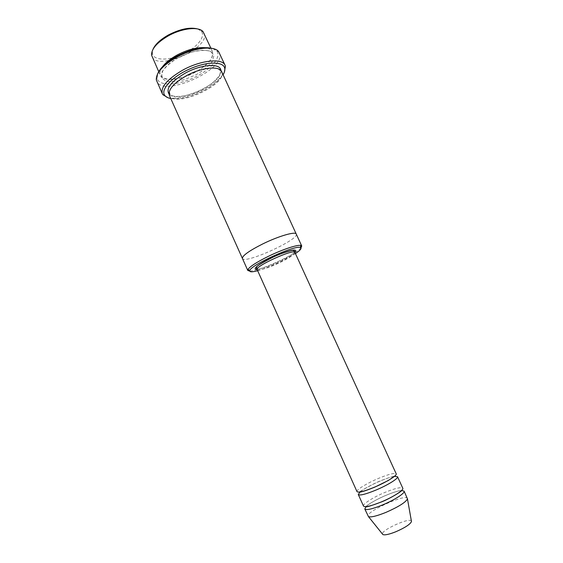 <?xml version="1.0" encoding="UTF-8"?>
<svg xmlns="http://www.w3.org/2000/svg" width="563" height="563" viewBox="0 0 563 563"><rect width="100%" height="100%" fill="white"/><g stroke="black" fill="none" stroke-linecap="round" stroke-linejoin="round"><path stroke-width="0.42" stroke-dasharray="2.81 2.11" d="M363.494 506.074C362.347 504.174 373.29 497.249 384.761 492.477C395.092 488.269 401.109 486.854 402.798 488.241M394.403 476.375C386.725 477.41 365.936 486.84 360.095 491.935M257.657 270.719C264.441 268.804 272.246 265.736 281.092 261.521L295.427 253.582M162.594 66.652C160.103 70.086 159.357 72.972 160.356 75.301C162.981 81.959 180.864 80.122 195.291 72.205C208.204 64.829 213.933 57.982 212.483 51.655C211.392 49.368 208.732 48.024 204.51 47.637M203.947 33.062C211.47 47.243 157.71 71.635 151.989 56.631M197.733 28.973L201.258 31.169C206.135 36.658 196.466 48.108 182.321 54.435C168.238 60.91 153.263 60.642 152.341 53.358L153.009 49.262M249.719 271.12C256.285 270.564 266.644 266.968 280.789 260.324C291.085 255.285 297.806 251.14 300.959 247.875M356.998 491.626C355.957 489.965 366.956 483.237 378.385 478.437C388.674 474.194 394.614 472.66 396.211 473.842M401.532 490.542C394.044 490.894 371.256 501.232 366.056 506.637M407.429 498.368C406.036 493.427 365.267 511.922 368.061 516.229M411.37 520.965C409.625 517.214 380.799 530.29 382.474 534.076M170.744 98.49C180.061 99.574 191.216 96.829 204.207 90.256C213.264 85.372 219.556 80.206 223.089 74.745M221.66 71.628C228.43 84.168 174.319 108.715 169.343 95.358M212.905 48.566L216.818 51.142C221.815 57.496 209.809 70.558 193.039 78.074C176.339 85.738 158.611 86.167 157.119 78.229L157.76 73.577M296.244 234.032C299.734 239.402 244.152 264.617 242.414 258.452M296.265 234.081C299.41 239.542 244.469 264.462 242.435 258.501M167.985 97.737C177.697 99.412 189.717 96.639 204.059 89.418C214.186 83.943 220.942 78.194 224.341 72.177M219.352 52.845C227.783 68.799 163.186 98.103 156.732 81.255M256.995 269.276C262.076 268.657 269.719 265.947 279.931 261.148C287.278 257.558 292.232 254.553 294.78 252.133M178.457 57.517L190.576 52.401C198.781 50.29 205.368 49.896 210.351 51.219L213.982 55.244L212.392 61.311C208.831 65.991 203.496 70.424 196.388 74.619L185.065 79.425C177.345 81.529 170.885 82.092 165.698 81.114L161.363 77.532L162.214 71.585C165.494 66.758 170.906 62.071 178.457 57.517M257.129 269.543C257.643 271.324 269.487 267.587 280.226 262.358C289.846 257.594 294.738 254.279 294.892 252.407M220.886 70.474C223.441 83.169 176.852 104.303 168.984 94.014M178.499 57.56C170.624 61.944 165.332 66.497 162.608 71.227L161.729 75.716L162.116 76.547C162.672 77.757 164.727 78.651 168.274 79.228C176.395 79.341 184.573 77.398 192.806 73.415C200.963 69.305 206.888 64.717 210.59 59.671C212.188 56.954 212.744 54.991 212.265 53.802L211.892 52.964C211.716 51.289 208.331 50.388 201.744 50.269C194.432 50.846 186.684 53.274 178.499 57.56M158.717 71.642L160.356 75.301M210.815 48.01L212.483 51.655M152.341 53.358L151.56 55.104M201.258 31.169L203.081 31.725M365.788 506.658L366.865 505.75C369.039 503.843 373.98 500.986 381.672 497.185C389.976 493.505 396.211 491.295 400.37 490.563L401.905 490.324M359.736 491.992C359.264 491.795 363.958 489.071 373.818 483.821C383.509 478.958 395.142 475.777 394.677 476.143M186.677 75.639C178.443 80.192 172.982 84.816 170.3 89.531L169.526 93.528C170.103 93.465 170.174 93.613 169.744 93.965C171.631 97.413 183.841 98.173 200.759 90.228C210.52 85.21 216.91 79.904 219.936 74.309L220.344 71.008C219.795 71.1 219.732 70.945 220.161 70.565C219.063 69.003 216.621 68.172 212.828 68.06C205.059 68.158 196.339 70.685 186.677 75.639M157.119 78.229L156.338 80.002M216.818 51.142L218.669 51.726"/><path stroke-width="0.84" d="M397.527 476.713L402.798 488.241C404.065 490.014 393.213 497.002 381.369 501.915C370.947 506.109 364.993 507.495 363.494 506.074L358.293 494.511C359.715 495.778 365.619 494.293 376 490.056C387.801 485.13 398.703 478.304 397.527 476.713L394.403 476.375M360.095 491.935L358.293 494.511M295.427 253.582C300.515 250.162 302.127 248.121 300.262 247.46C295.054 244.989 251.436 264.772 249.866 270.317C249.142 272.154 251.738 272.288 257.657 270.719M204.51 47.637C196.522 47.25 187.451 49.685 177.289 54.942C170.652 58.594 165.754 62.5 162.594 66.652M158.717 71.642L151.56 55.104C151.377 48.911 157.056 42.443 168.576 35.708C182.243 28.073 198.943 26.327 203.081 31.725L210.815 48.01M153.009 49.262C155.268 44.259 160.427 39.48 168.499 34.92C180.266 28.938 190.012 26.961 197.733 28.973M300.959 247.875L301.733 245.996L300.959 245.468C297.855 244.377 282.471 249.437 268.438 256.299C256.658 262.14 249.817 266.552 247.91 269.536L247.797 270.465L249.719 271.12M396.211 473.842C397.365 475.383 386.457 482.167 374.662 487.101C364.289 491.344 358.399 492.85 356.998 491.626L257.129 269.543C254.406 266.503 294.4 248.367 294.892 252.407L396.211 473.842M366.056 506.637L364.796 508.973C366.309 510.437 372.284 509.072 382.713 504.884C394.564 499.979 405.402 492.949 404.121 491.133L401.532 490.542M364.796 508.973L368.469 516.63C370.94 517.496 376.809 516.06 386.084 512.323C398.484 506.848 405.613 502.386 407.471 498.938L404.121 491.133M382.474 534.076L382.854 534.547C384.796 535.336 389.16 534.386 395.944 531.697C404.98 527.728 410.16 524.35 411.476 521.57L411.37 520.965M223.089 74.745C224.609 72.233 225.144 70.016 224.693 68.102C223.251 61.142 206.262 61.388 189.041 69.256C171.778 77.032 160.406 89.651 164.692 95.316C165.839 96.92 167.851 97.976 170.744 98.49M242.435 258.501L169.343 95.358C167.894 89.7 173.657 83.12 186.642 75.611C201.695 67.37 219.514 65.568 221.66 71.628L296.265 234.081M157.76 73.577C160.406 67.651 166.824 61.839 177.007 56.138C191.807 48.707 203.771 46.18 212.905 48.566M296.244 234.032C295.596 231.196 278.636 236.08 262.822 243.892C249.092 250.838 242.287 255.693 242.414 258.452C242.294 255.693 249.092 250.838 262.822 243.892C278.636 236.08 295.596 231.196 296.244 234.032L301.733 245.996M224.341 72.177L225.425 66.279L225.094 65.329C222.512 57.996 201.097 60.03 182.989 69.981C167.429 79.024 160.546 86.962 162.341 93.796L162.834 94.668L167.985 97.737M162.341 93.796L156.338 80.002C155.838 72.958 162.763 65.28 177.106 56.976C194.052 47.609 214.426 45.307 218.669 51.726L225.094 65.329M294.78 252.133C299.002 248.023 287.946 250.296 274.04 256.637C260.113 262.921 251.119 269.74 256.995 269.276M168.984 94.014C165.705 88.433 171.201 81.438 185.473 73.021C201.758 64.055 220.724 63.007 220.886 70.474M300.262 247.46L300.959 245.468M249.866 270.317L247.91 269.536M411.476 521.57L407.471 498.938M382.854 534.547L368.469 516.63M401.905 490.324L401.243 491.006C401.722 491.14 390.236 498.572 381.503 501.915C371.763 505.546 366.619 507.172 366.084 506.806L365.788 506.658M394.677 476.143L388.322 480.485L374.796 487.115C361.812 492.358 360.376 491.907 359.384 492.28L359.736 491.992M242.414 258.452L247.797 270.465M294.892 252.407L294.421 251.126L293.084 250.415C293.604 249.916 283.801 252.034 272.844 257.256C261.886 262.935 256.538 266.144 256.805 266.89L256.475 268.34L257.129 269.543M224.693 68.102L225.425 66.279M164.692 95.316L162.834 94.668"/></g></svg>
